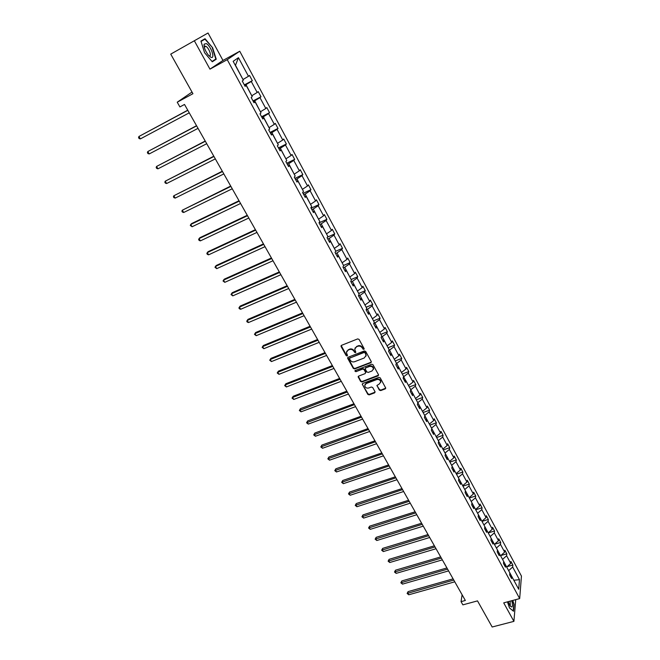 <?xml version="1.0" encoding="UTF-8"?>
<svg xmlns="http://www.w3.org/2000/svg" width="660" height="660" viewBox="0 0 660 660"><rect width="100%" height="100%" fill="white"/><g stroke="black" fill="none" stroke-linecap="round" stroke-linejoin="round"><path stroke-width="0.99" d="M363.817 349.429L364.114 348.579L359.073 339.413L357.687 338.902L341.517 345.337L341.104 346.549L346.178 355.624L347.135 355.979L347.507 355.459L346.385 352.473L348.1 350.105L349.445 349.577C351.268 349.058 352.737 349.594 353.834 351.186L355.443 352.712L355.822 352.192L354.709 349.231L356.441 346.813L357.794 346.277C359.634 345.757 361.102 346.294 362.2 347.894L363.817 349.429M355.03 348.026L357.992 345.815C359.832 345.287 361.3 345.832 362.398 347.432L363.041 348.612L364.196 348.851M341.203 345.551L346.385 355.154L347.507 355.41M346.723 351.277L349.643 349.107C351.475 348.587 352.935 349.123 354.032 350.716L354.684 351.895L355.822 352.143M204.542 46.381L204.963 46.868M170.734 54.128L208.04 33L170.734 54.128L192.935 93.703L177.226 102.209L179.908 106.928L184.503 104.453L465.341 600.476L461.051 601.648L462.874 604.857L477.51 600.88L492.17 627L513.909 621.365L515.732 599.643M379.343 390.093L380.696 390.588L385.225 388.905L385.77 388.146L380.226 377.85L378.865 377.355L362.786 383.427L362.249 384.161L367.826 394.375L369.171 394.878L374.591 392.865L375.02 391.702L372.685 387.502L371.332 387.007L368.643 388.014C366.448 388.402 365.145 387.577 364.724 385.531L366.168 383.567L376.745 379.574C378.939 379.17 380.251 379.995 380.688 382.024L379.219 384.054L376.909 385.465L379.343 390.093L379.516 389.598L380.87 390.093L385.77 388.146M194.345 40.78L209.962 69.143L227.238 59.672L519.676 598.587L503.72 602.861L513.909 621.365M370.804 362.719L371.242 361.523L365.689 351.433L364.312 350.93L348.166 357.25L347.754 358.454L353.331 368.437L354.692 368.932L370.804 362.719L371.349 361.993M372.991 364.716L378.485 374.698L378.048 375.878L361.969 381.967L360.616 381.472L358.141 376.81L358.677 376.076L365.178 373.593L365.607 372.413L364.039 369.584L362.678 369.088L355.905 371.687L354.874 371.027L355.245 370.507L371.621 364.213L372.991 364.716M510.114 575.759L511.805 576.493L511.615 578.531L509.644 574.901L509.842 572.863L505.659 565.141L505.453 567.154L503.464 563.491L503.679 561.479L499.455 553.674L499.232 555.67L497.228 551.966L497.459 549.978L493.193 542.099L492.954 544.071L490.933 540.334L491.18 538.362L486.874 530.409L486.618 532.364L484.572 528.586L484.836 526.639L480.488 518.603L480.216 520.534L478.145 516.722L478.434 514.8L474.045 506.69L473.748 508.596L471.661 504.743L471.966 502.846L467.536 494.654L467.214 496.534L465.11 492.64L465.432 490.768L460.96 482.493L460.622 484.358L458.494 480.422L458.84 478.574L454.319 470.217L453.964 472.048L451.811 468.08L452.174 466.257L447.612 457.826L447.233 459.632L445.063 455.623L445.451 453.824L440.839 445.302L440.443 447.076L438.248 443.033L438.653 441.26L433.999 432.655L433.579 434.404L431.359 430.312L431.788 428.571L427.086 419.875L426.64 421.6L424.405 417.466L424.858 415.75L420.106 406.964L419.636 408.664L417.376 404.489L417.854 402.798L413.053 393.921L412.566 395.587L410.281 391.372L410.776 389.713L405.925 380.754L405.413 382.387L403.103 378.122L403.623 376.497L398.722 367.438L398.186 369.047L395.86 364.741L396.404 363.14L391.454 353.991L390.893 355.567L388.534 351.211L389.103 349.651L384.103 340.403L383.518 341.938L381.133 337.549L381.727 336.014L376.67 326.667L376.06 328.177L373.659 323.73L374.278 322.237L369.163 312.79L368.527 314.267L366.094 309.771L366.745 308.311L361.581 298.765L360.913 300.201L358.462 295.663L359.131 294.236L353.909 284.584L353.224 285.995L350.74 281.408L351.433 280.013L346.162 270.262L345.444 271.631L342.936 266.995L343.662 265.634L338.324 255.775L337.582 257.111L335.041 252.417L335.8 251.097L330.404 241.131L329.637 242.426L327.071 237.691L327.855 236.412L322.402 226.33L321.601 227.593L319.003 222.799L319.82 221.554L314.308 211.373L313.475 212.586L310.852 207.743L311.693 206.539L306.125 196.243L305.266 197.422L302.61 192.522L303.484 191.359L297.85 180.947L296.959 182.077L294.277 177.127L295.185 176.005L289.484 165.478L288.56 166.576L285.854 161.568L286.786 160.487L281.028 149.837L280.071 150.884L277.332 145.827L278.297 144.787L272.473 134.021L271.483 135.028L268.711 129.905L269.709 128.914L263.818 118.024L262.796 118.981L259.99 113.8L261.022 112.86L255.065 101.846L254.009 102.754L251.171 97.515L252.244 96.624L246.213 85.478L245.124 86.344L242.253 81.04L243.358 80.198L233.153 61.331L238.45 57.676L248.465 76.279L249.529 75.463L252.326 80.66L251.27 81.493L257.185 92.482L258.217 91.616L260.98 96.756L259.966 97.63L265.815 108.496L266.813 107.588L269.544 112.67L268.554 113.594L274.337 124.336L275.302 123.387L278.009 128.411L277.051 129.376L282.777 140.002L283.709 139.004L286.382 143.979L285.458 144.986L291.118 155.496L292.017 154.456L294.665 159.374L293.766 160.421L299.368 170.816L300.234 169.736L302.849 174.603L301.991 175.692L307.527 185.971L308.368 184.849L310.951 189.659L310.117 190.798L315.596 200.962L316.404 199.798L318.97 204.559L318.161 205.738L323.582 215.795L324.365 214.591L326.898 219.301L326.123 220.514L331.477 230.464L332.236 229.226L334.736 233.879L333.993 235.133L339.289 244.975L340.015 243.705L342.499 248.309L341.781 249.596L347.02 259.339L347.721 258.027L350.179 262.581L349.486 263.909L354.676 273.545L355.344 272.2L357.769 276.713L357.109 278.066L362.241 287.603L362.893 286.226L365.293 290.689L364.65 292.083L369.732 301.521L370.351 300.102L372.727 304.516L372.116 305.943L377.14 315.282L377.743 313.838L380.094 318.211L379.5 319.671L384.483 328.911L385.052 327.426L387.379 331.757L386.818 333.25L391.743 342.4L392.287 340.882L394.589 345.163L394.053 346.69L398.929 355.74L399.448 354.197L401.734 358.438L401.214 359.989L406.04 368.957L406.543 367.381L408.796 371.58L408.301 373.164L413.077 382.033L413.556 380.432L415.792 384.582L415.322 386.199L420.049 394.977L420.511 393.343L422.722 397.46L422.268 399.102L426.946 407.798L427.383 406.131L429.577 410.207L429.148 411.873L433.777 420.486L434.197 418.795L436.359 422.829L435.955 424.52L440.542 433.042L440.938 431.327L443.083 435.319L442.695 437.044L447.241 445.483L447.612 443.743L449.74 447.694L449.369 449.443L453.874 457.801L454.22 456.035L456.324 459.946L455.978 461.719L460.433 469.994L460.771 468.204L462.85 472.082L462.528 473.88L466.933 482.072L467.255 480.257L469.318 484.093L469.004 485.917L473.377 494.026L473.674 492.187L475.712 495.99L475.431 497.838L479.754 505.873L480.026 504.009L482.056 507.779L481.784 509.644L486.065 517.605L486.329 515.716L488.334 519.445L488.078 521.342L492.327 529.221L492.566 527.315L494.546 531.011L494.315 532.925L498.523 540.73L498.745 538.799L500.709 542.462L500.494 544.401L504.661 552.131L504.859 550.184L506.814 553.806L506.616 555.761L510.741 563.426L510.922 561.454L512.853 565.042L512.671 567.022L519.478 579.67L518.702 589.248L511.805 576.493M227.238 59.672L239.745 51.241L521.449 576.089L519.676 598.587M502.516 559.325L506.665 566.989M506.814 566.948L510.741 563.426M502.664 559.284L506.616 555.761M503.976 564.432L505.659 565.141M496.369 547.957L500.552 555.695M500.701 555.654L504.661 552.131M496.518 547.915L500.494 544.401M497.78 552.989L499.455 553.674M490.157 536.481L494.389 544.294L500.709 542.462M494.53 544.253L498.523 540.73M490.306 536.44L494.315 532.925M491.527 541.439L493.193 542.099M483.895 524.898L488.161 532.785M488.309 532.736L492.327 529.221M484.044 524.848L488.078 521.342M485.215 529.774L486.874 530.409M477.568 513.199L481.874 521.161M482.023 521.111L486.065 517.605M477.716 513.15L481.784 509.644M478.838 517.993L480.488 518.603M471.174 501.385L475.522 509.421M475.67 509.38L479.754 505.873M471.322 501.336L475.431 497.838M472.395 506.105L474.045 506.69M464.722 489.456L469.111 497.574M469.26 497.524L473.377 494.026M464.871 489.406L469.004 485.917M465.894 494.092L467.536 494.654M458.213 477.411L462.643 485.611M462.792 485.562L466.933 482.072M458.362 477.361L462.528 473.88M459.327 481.965L460.96 482.493M451.63 465.251L456.109 473.525M456.258 473.476L460.433 469.994M451.778 465.201L455.978 461.719M452.694 469.714L454.319 470.217M444.988 452.966L449.51 461.323M449.658 461.274L453.874 457.801M445.137 452.917L449.369 449.443M446.003 457.347L447.612 457.826M438.281 440.566L442.843 449.006M442.992 448.957L447.241 445.483M438.43 440.509L442.695 437.044M439.238 444.856L440.839 445.302M431.5 428.035L436.111 436.557M436.26 436.507L440.542 433.042M431.648 427.985L435.955 424.52M432.399 432.234L433.999 432.655M424.66 415.379L429.313 423.992M429.462 423.943L433.777 420.486M424.809 415.33L429.148 411.873M425.502 419.488L427.086 419.875M417.747 402.6L422.449 411.296M422.598 411.246L426.946 407.798M417.895 402.542L422.268 399.102M418.531 406.609L420.106 406.964M410.759 389.689L415.511 398.475M415.66 398.417L420.049 394.977M410.908 389.631L415.322 386.199M411.485 393.599L413.053 393.921M403.565 376.695L408.507 385.522M408.655 385.465L413.077 382.033M403.854 376.588L408.301 373.164M404.365 380.457L405.925 380.754M396.248 363.594L396.726 363.412L401.428 372.438M401.577 372.38L406.04 368.957M396.726 363.412L401.214 359.989M397.18 367.174L398.722 367.438M388.847 350.361L389.532 350.097L394.276 359.213M394.433 359.155L398.929 355.74M389.532 350.097L394.053 346.69M389.911 353.76L391.454 353.991M381.34 337.004L382.255 336.649L387.057 345.865M387.205 345.799L391.743 342.4M382.255 336.649L386.818 333.25M382.577 340.205L384.103 340.403M373.741 323.524L374.905 323.053L379.756 332.368M379.904 332.31L384.483 328.911M374.905 323.053L379.5 319.671M375.161 326.51L376.67 326.667M366.151 309.87L367.48 309.325L372.38 318.73M372.537 318.673L377.14 315.282M367.48 309.325L372.116 305.943M367.661 312.667L369.163 312.79M358.644 296.002L359.972 295.449L364.93 304.953M365.079 304.895L369.732 301.521M359.972 295.449L364.65 292.083M360.088 298.675L361.581 298.765M351.054 281.993L352.39 281.424L357.398 291.035M357.555 290.969L362.241 287.603M352.39 281.424L357.109 278.066M352.432 284.534L353.909 284.584M343.39 267.828L344.726 267.25L349.792 276.961M349.94 276.895L354.676 273.545M344.726 267.25L349.486 263.909M344.693 270.245L346.162 270.262M335.635 253.514L336.979 252.928L342.094 262.746M342.251 262.68L347.02 259.339M336.979 252.928L341.781 249.596M336.872 255.799L338.324 255.775M327.805 239.052L329.15 238.45L334.323 248.374M334.48 248.309L339.289 244.975M329.15 238.45L333.993 235.133M328.969 241.197L330.404 241.131M319.885 224.433L321.238 223.822L326.469 233.846M326.626 233.78L331.477 230.464M321.238 223.822L326.123 220.514M320.974 226.438L322.402 226.33M311.883 209.649L313.236 209.03L318.524 219.169M318.681 219.095L323.582 215.795M313.236 209.03L318.161 205.738M312.898 211.522L314.308 211.373M303.798 194.708L305.151 194.073L310.497 204.328M310.654 204.254L315.596 200.962M305.151 194.073L310.117 190.798M304.73 196.432L306.125 196.243M295.622 179.602L296.975 178.959L302.379 189.321M302.536 189.247L307.527 185.971M296.975 178.959L301.991 175.692M296.472 181.178L297.85 180.947M287.347 164.332L288.709 163.672L294.178 174.149M294.335 174.075L299.368 170.816M288.709 163.672L293.766 160.421M288.123 165.759L289.484 165.478M278.99 148.896L280.351 148.219L285.879 158.812M286.036 158.738L291.118 155.496M280.351 148.219L285.458 144.986M279.675 150.158L281.028 149.837M270.534 133.279L271.895 132.594L277.497 143.311M277.654 143.228L282.777 140.002M271.895 132.594L277.051 129.376M271.136 134.392L272.473 134.021M261.987 117.496L263.356 116.795L269.016 127.627M269.173 127.545L274.337 124.336M263.356 116.795L268.554 113.594M262.498 118.445L263.818 118.024M253.349 101.533L254.71 100.815L260.436 111.771M260.593 111.688L265.815 108.496M254.71 100.815L259.966 97.63M253.77 102.308L255.065 101.846M244.604 85.379L245.974 84.653L251.765 95.741M251.922 95.659L257.185 92.482M245.974 84.653L251.27 81.493M244.934 85.998L246.213 85.478M238.45 57.676L235.48 65.249L242.995 79.522M243.152 79.439L248.465 76.279M192.011 92.062L177.226 102.209M209.962 69.143L222.973 60.448L208.04 33M222.973 60.448L239.745 51.241M462.107 594.767L461.051 601.648M513.958 580.478L508.612 570.595M513.835 580.247L519.478 579.67M508.753 570.553L512.671 567.022M244.349 84.909L252.326 80.66M253.019 100.922L260.98 96.756M261.591 116.762L269.544 112.67M270.072 132.421L278.009 128.411M278.462 147.914L286.382 143.979M286.753 163.234L294.665 159.374M294.962 178.381L302.849 174.603M303.072 193.372L310.951 189.659M311.099 208.205L318.97 204.559M319.044 222.874L326.898 219.301M327.385 237.171L334.736 233.879M335.676 251.303L342.499 248.309M343.555 265.444L350.179 262.581M351.17 279.51L357.769 276.713M358.702 293.436L365.293 290.689M366.151 307.213L372.727 304.516M373.527 320.851L380.094 318.211M380.828 334.348L387.379 331.757M388.055 347.713L394.589 345.163M395.208 360.929L401.734 358.438M402.286 374.022L408.796 371.58M409.299 386.983L415.792 384.582M416.237 399.811L422.722 397.46M423.101 412.508L429.577 410.207M429.907 425.089L436.359 422.829M436.639 437.539L443.083 435.319M443.314 449.864L449.74 447.694M449.914 462.074L456.324 459.946M456.456 474.169L462.85 472.082M462.932 486.139L469.318 484.093M469.342 497.995L475.712 495.99M475.695 509.743L482.056 507.779M481.99 521.375L488.334 519.445M488.218 532.892L494.546 531.011M500.858 555.514L506.814 553.806M507.144 566.651L512.853 565.042M216.233 59.202L212.636 47.776L205.029 38.709L200.929 41.077L204.583 52.726L212.281 61.784L216.233 59.202L212.297 61.314M507.457 601.862L509.479 607.942L513.496 611.242L514.09 604.379L512.77 600.435M347.845 357.472L353.529 367.958L354.89 368.453L370.994 362.249M364.947 352.877L363.982 352.522L349.816 358.058L349.437 358.578L350.212 360.129C351.301 361.705 352.753 362.241 354.577 361.729L364.254 357.976L365.995 355.534L365.137 352.407L364.171 352.052L363.982 352.522M349.602 358.198L364.171 352.052M365.896 356.235L366.185 355.063L365.623 354.115M365.137 352.407L365.822 353.644M358.141 376.81L358.339 376.324L360.805 380.985L362.159 381.48L378.601 375.136M365.912 372.364L364.229 369.105L362.868 368.61L355.905 371.687M355.072 370.606L356.103 371.209M371.968 371.002L373.428 368.973C372.999 366.902 371.679 366.069 369.468 366.481L365.722 367.917L365.293 369.105L366.861 371.935L368.222 372.43L371.968 371.002M373.37 369.468L373.609 368.486C373.18 366.424 371.861 365.59 369.649 366.003L369.468 366.481M365.368 368.164L369.649 366.003M376.909 385.465L379.516 389.598M380.638 382.486L380.861 381.529C380.424 379.5 379.112 378.683 376.926 379.079L376.745 379.574M364.972 384.574L366.349 383.072L376.926 379.079M362.249 384.161L368.008 393.88L369.361 394.375L375.127 392.114M201.044 41.44L204.955 39.171L212.636 47.776M243.886 84.067L242.269 81.031M187.745 110.187L138.922 136.488L140.349 138.913L189.247 112.835M187.828 110.327L138.922 136.488L138.55 137.594L139.12 138.559L140.349 138.913M252.59 100.138L251.188 97.507M196.531 125.697L147.79 151.544L149.201 153.945L198.033 128.353M196.63 125.879L147.79 151.544L147.403 152.625L147.964 153.582L149.201 153.945M261.195 116.028L260.007 113.792M205.21 141.034L156.56 166.444L157.963 168.82L206.72 143.707M205.334 141.256L156.56 166.444L156.164 167.492L156.725 168.44L157.963 168.82M206.349 43.601L204.105 44.17C203.767 47.231 205.169 50.845 208.288 55.027L210.581 57.065C215.688 60.142 211.282 46.175 206.349 43.601M208.717 55.506L209.187 55.729C212.173 56.892 209.038 47.932 205.904 46.34L204.369 46.736L204.278 47.314M201.028 41.382L204.955 39.171M212.322 47.949L215.812 59.029L212.033 61.487M508.167 601.672L510.23 606.152L511.912 607.043C512.671 606.119 512.606 604.015 511.731 600.715M509.767 605.451L510.262 605.443L510.147 601.136M512.515 600.501L513.793 604.321L513.216 610.97L509.462 607.885M269.701 131.744L268.727 129.888M213.799 156.206L165.239 181.186L166.625 183.529L215.325 158.887M213.947 156.469L165.239 181.186L164.835 182.209L165.388 183.142L166.625 183.529M278.116 147.287L277.34 145.81M222.296 171.212L173.827 195.764L175.197 198.091L223.831 173.91M222.47 171.517L173.827 195.764L173.407 196.762L173.959 197.695L175.197 198.091M286.44 162.657L285.863 161.551M230.703 186.062L182.325 210.202L183.678 212.495L232.237 188.776M230.901 186.4L182.325 210.202L181.896 211.167L182.44 212.091L183.678 212.495M294.673 177.862L294.294 177.111M239.019 200.755L191.59 223.591L190.732 224.483L192.076 226.76L240.57 203.478M239.242 201.135L190.732 224.483L190.294 225.423L192.076 226.76M247.252 215.284L199.889 237.699L199.056 238.615L200.384 240.867L248.803 218.023M247.492 215.704L199.056 238.615L198.611 239.53L199.138 240.43L200.384 240.867M255.395 229.672L208.106 251.666L207.289 252.599L208.609 254.826L256.954 232.419M255.651 230.125L207.289 252.599L206.836 253.498L207.364 254.389L208.609 254.826M263.455 243.903L216.233 265.485L215.449 266.442L216.744 268.653L265.015 246.659M263.728 244.39L215.449 266.442L214.978 267.316L216.744 268.653M271.425 257.986L224.285 279.163L223.517 280.145L224.796 282.332L272.992 260.758M271.722 258.505L223.517 280.145L223.039 280.995L224.796 282.332M279.32 271.92L232.246 292.702L231.503 293.708L232.774 295.87L280.896 274.709M279.634 272.481L231.503 293.708L231.016 294.533L232.774 295.87M287.133 285.714L240.133 306.1L239.407 307.139L240.669 309.276L288.709 288.511M287.463 286.308L239.407 307.139L238.912 307.939L239.415 308.798L240.669 309.276M294.863 299.368L247.937 319.374L247.228 320.43L248.482 322.55L296.447 302.173M295.21 299.995L247.228 320.43L246.733 321.214L247.228 322.055L248.482 322.55M302.511 312.889L255.667 332.508L254.983 333.589L256.212 335.684L304.103 315.695M302.882 313.541L254.983 333.589L254.471 334.348L255.667 332.508M256.212 335.684L254.471 334.348M310.084 326.263L263.315 345.518L262.647 346.615L263.876 348.695L311.685 329.084M310.472 326.947L262.647 346.615L262.135 347.35L263.315 345.518M263.876 348.695L262.135 347.35M317.584 339.504L270.897 358.388L270.245 359.518L271.458 361.573L319.184 342.334M317.988 340.222L270.245 359.518L269.717 360.228L270.897 358.388M271.458 361.573L269.717 360.228M325 352.613L278.396 371.143L277.769 372.289L278.965 374.319L326.609 355.451M325.429 353.356L277.769 372.289L277.233 372.983L278.396 371.143M278.965 374.319L277.233 372.983M332.351 365.59L285.821 383.765L285.211 384.928L286.399 386.95L333.968 368.437M332.788 366.366L285.211 384.928L284.674 385.605L285.821 383.765M286.399 386.95L284.674 385.605M339.628 378.444L293.18 396.272L292.586 397.452L293.758 399.448L341.245 381.298M340.082 379.244L292.586 397.452L292.042 398.112L293.18 396.272M293.758 399.448L292.042 398.112M346.83 391.165L300.465 408.655L299.887 409.86L301.051 411.832L348.455 394.028M347.3 391.999L299.335 410.495L300.465 408.655M301.051 411.832L299.335 410.495M353.966 403.763L307.675 420.915L307.123 422.136L308.269 424.091L355.591 406.634M354.445 404.621L306.562 422.755L307.675 420.915M308.269 424.091L306.562 422.755M361.028 416.237L314.82 433.059L314.284 434.305L315.422 436.243L362.653 419.108M361.523 417.12L313.714 434.899L314.82 433.059M315.422 436.243L313.714 434.899M368.016 428.587L321.899 445.087L321.37 446.35L322.501 448.272L369.649 431.475M368.536 429.495L320.801 446.927L321.899 445.087M322.501 448.272L320.801 446.927M374.946 440.822L328.911 457.001L328.399 458.279L329.522 460.185L376.579 443.71M375.474 441.755L327.822 458.84L328.911 457.001M329.522 460.185L327.822 458.84M381.802 452.933L335.849 468.806L335.362 470.102L336.468 471.983L383.443 455.829M382.346 453.898L334.777 470.646L335.849 468.806M336.468 471.983L334.777 470.646M388.6 464.929L342.73 480.496L342.251 481.808L343.349 483.673L390.241 467.833M389.152 465.919L341.657 482.328L342.73 480.496M343.349 483.673L341.657 482.328M395.323 476.817L349.544 492.071L349.082 493.408L350.171 495.256L396.974 479.721M395.893 477.823L348.48 493.911L349.544 492.071M350.171 495.256L348.48 493.911M401.989 488.59L356.293 503.547L355.847 504.892L356.928 506.723L403.639 491.502M402.575 489.621L355.245 505.387L356.293 503.547M356.928 506.723L355.245 505.387M408.589 500.247L362.975 514.915L362.546 516.277L363.619 518.092L410.239 503.167M409.192 501.303L361.936 516.747L362.975 514.915M363.619 518.092L361.936 516.747M415.132 511.797L369.6 526.177L369.188 527.554L370.243 529.353L416.782 514.717M415.742 512.878L368.569 528.008L369.6 526.177M370.243 529.353L368.569 528.008M421.608 523.231L376.167 537.331L375.763 538.725L376.819 540.507L423.266 526.16M422.227 524.337L375.144 539.17L376.167 537.331M376.819 540.507L375.144 539.17M428.026 534.567L382.668 548.386L382.288 549.796L383.32 551.562L429.685 537.504M428.662 535.689L381.661 550.217L382.668 548.386M383.32 551.562L381.661 550.217M434.379 545.795L389.111 559.342L388.74 560.761L389.771 562.51L436.045 548.732M435.031 546.942L388.113 561.173L389.111 559.342M389.771 562.51L388.113 561.173M440.682 556.924L395.497 570.199L395.142 571.634L396.165 573.367L442.348 559.861M441.342 558.088L394.507 572.03L395.497 570.199M396.165 573.367L394.507 572.03M446.919 567.946L401.825 580.948L401.486 582.4L402.493 584.125L448.585 570.892M447.587 569.126L400.843 582.788L401.825 580.948M402.493 584.125L400.843 582.788M453.106 578.861L408.103 591.616L407.773 593.076L408.771 594.784L454.773 581.815M453.783 580.074L407.121 593.447L408.103 591.616M408.771 594.784L407.121 593.447M362.398 347.432L362.2 347.894M357.992 345.815L357.794 346.277M356.639 346.343L356.441 346.813M354.684 351.895L354.486 352.366M354.032 350.716L353.834 351.186M349.643 349.107L349.445 349.577M348.307 349.635L348.1 350.105M346.385 355.154L346.178 355.624M341.319 346.087L341.104 346.549M363.041 348.612L362.851 349.074M354.89 368.453L354.692 368.932M353.529 367.958L353.331 368.437M347.96 357.976L347.754 358.454M350.014 357.588L349.816 358.058M378.229 375.391L378.048 375.878M362.159 381.48L361.969 381.967M360.805 380.985L360.616 381.472M358.454 376.769L358.256 377.248M365.797 371.926L365.607 372.413M364.229 369.105L364.039 369.584M362.868 368.61L362.678 369.088M365.912 367.438L365.722 367.917M377.198 385.39L377.017 385.885M366.349 383.072L366.168 383.567M374.764 392.362L374.591 392.865M369.361 394.375L369.171 394.878M368.008 393.88L367.826 394.375M362.554 384.103L362.365 384.599M385.39 388.41L385.225 388.905M380.87 390.093L380.696 390.588M341.195 345.609L340.989 346.071M347.845 357.514L347.638 357.992M366.185 355.063L365.995 355.534M373.609 368.486L373.428 368.973M380.861 381.529L380.688 382.024M204.369 46.736L204.105 44.17M204.179 46.893L205.491 46.159"/></g></svg>
